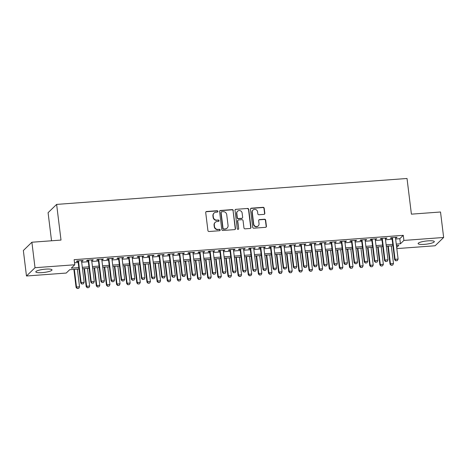 <?xml version="1.0" encoding="UTF-8"?>
<svg xmlns="http://www.w3.org/2000/svg" width="467" height="467" viewBox="0 0 467 467"><rect width="100%" height="100%" fill="white"/><g stroke="black" fill="none" stroke-linecap="round" stroke-linejoin="round"><path stroke-width="0.7" d="M217.92 211.37A0.718 0.683 45.9 0 0 217.137 210.716L206.577 211.498A1.027 0.975 45.9 0 0 205.708 212.573L207.92 230.581A1.027 0.975 45.9 0 0 209.035 231.509L219.595 230.727A0.718 0.683 45.9 0 0 220.208 229.974A0.718 0.683 45.9 0 0 219.426 229.326L218.06 229.425A3.287 3.129 45.9 0 1 214.481 226.46L214.3 224.96A3.287 3.129 45.9 0 1 217.085 221.527L218.457 221.422A0.718 0.683 45.9 0 0 219.064 220.669A0.718 0.683 45.9 0 0 218.282 220.021L216.916 220.126A3.287 3.129 45.9 0 1 213.343 217.161L213.156 215.655A3.287 3.129 45.9 0 1 215.947 212.222L217.313 212.117A0.718 0.683 45.9 0 0 217.92 211.37M217.599 212.036A0.718 0.683 45.9 0 0 216.91 210.944L206.35 211.726A1.027 0.975 45.9 0 0 205.883 211.884M219.881 230.64A0.718 0.683 45.9 0 0 219.192 229.548L218.06 229.425M218.737 221.335A0.718 0.683 45.9 0 0 218.054 220.249L216.916 220.126M424.415 244.346A8.161 1.559 -7 0 1 418.117 243.593A8.161 1.559 -7 0 1 428.017 240.849A8.161 1.559 -7 0 1 434.316 241.602A8.161 1.559 -7 0 1 424.415 244.346M42.112 272.629A8.161 1.559 -7 0 1 35.813 271.876A8.161 1.559 -7 0 1 45.713 269.132A8.161 1.559 -7 0 1 52.012 269.885A8.161 1.559 -7 0 1 42.112 272.629M263.954 214.371A1.027 0.975 45.9 0 0 264.83 213.296L264.205 208.247A1.027 0.975 45.9 0 0 263.09 207.319L251.363 208.189A1.027 0.975 45.9 0 0 250.487 209.263L252.7 227.271A1.027 0.975 45.9 0 0 253.815 228.194L265.548 227.33A1.027 0.975 45.9 0 0 266.418 226.256L265.67 220.15A1.027 0.975 45.9 0 0 264.55 219.227L259.529 219.595A1.027 0.975 45.9 0 0 258.66 220.669L259.033 223.699A2.749 2.615 45.9 0 1 255.513 226.39A2.749 2.615 45.9 0 1 253.715 224.09L252.256 212.234A2.749 2.615 45.9 0 1 255.776 209.543A2.749 2.615 45.9 0 1 257.574 211.843L257.819 213.816A1.027 0.975 45.9 0 0 258.934 214.744L263.954 214.371M78.993 269.01L69.688 269.698L66.226 273.055L26.479 275.997L23.35 250.516L31.89 242.233L61.008 240.079L56.624 204.406L407.026 178.482L411.404 214.155L440.521 212L443.65 237.481L435.11 245.765L396.81 248.602M31.89 242.233L35.019 267.714L74.767 264.771L71.305 268.128L78.818 267.573M395.631 238.993L399.81 238.684L403.278 235.327L74.142 259.675L74.767 264.771M403.278 235.327L403.902 240.423L443.65 237.481M233.29 210.535A1.027 0.975 45.9 0 0 232.175 209.607L220.447 210.477A1.027 0.975 45.9 0 0 219.572 211.551L221.784 229.554A1.027 0.975 45.9 0 0 222.905 230.482L234.632 229.618A1.027 0.975 45.9 0 0 235.502 228.544L233.062 210.757A1.027 0.975 45.9 0 0 231.947 209.829L220.214 210.699A1.027 0.975 45.9 0 0 219.747 210.862M235.905 209.333L247.633 208.463A1.027 0.975 45.9 0 1 248.748 209.391L250.96 227.4A1.027 0.975 45.9 0 1 250.09 228.474L245.07 228.842A1.027 0.975 45.9 0 1 243.955 227.914L243.056 220.611A1.027 0.975 45.9 0 0 241.941 219.688L238.608 219.934A1.027 0.975 45.9 0 0 237.738 221.008L238.672 228.608A0.718 0.683 45.9 0 1 237.75 229.315A0.718 0.683 45.9 0 1 237.277 228.713L235.029 210.407A1.027 0.975 45.9 0 1 235.905 209.333L247.633 208.463M81.556 261.146L82.525 261.071L83.103 260.51L77.026 260.96L76.448 261.52L78.059 261.403M91.684 260.393L92.653 260.323L93.231 259.763L87.154 260.212L86.576 260.773L88.187 260.656M101.812 259.646L102.781 259.576L103.359 259.016L97.282 259.465L96.704 260.026L98.309 259.903M111.94 258.899L112.909 258.823L113.487 258.263L107.41 258.712L106.832 259.273L108.437 259.156M122.068 258.146L123.037 258.076L123.609 257.515L117.532 257.965L116.96 258.525L118.565 258.409M132.19 257.399L133.159 257.329L133.737 256.768L127.66 257.218L127.082 257.778L128.694 257.656M142.318 256.652L143.287 256.576L143.865 256.015L137.788 256.465L137.21 257.025L138.822 256.908M152.446 255.898L153.415 255.828L153.993 255.268L147.916 255.718L147.339 256.278L148.95 256.161M162.574 255.151L163.543 255.081L164.121 254.521L158.044 254.97L157.467 255.531L159.078 255.408M172.702 254.398L173.671 254.328L174.249 253.768L168.173 254.217L167.595 254.778L169.2 254.661M182.831 253.651L183.8 253.581L184.372 253.021L178.301 253.47L177.723 254.03L179.328 253.908M192.953 252.904L193.922 252.834L194.5 252.273L188.423 252.723L187.851 253.283L189.456 253.161M203.081 252.151L204.05 252.081L204.628 251.52L198.551 251.97L197.973 252.53L199.584 252.413M213.209 251.404L214.178 251.334L214.756 250.773L208.679 251.223L208.101 251.783L209.712 251.66M223.337 250.656L224.306 250.581L224.884 250.026L218.807 250.475L218.229 251.03L219.84 250.913M233.465 249.903L234.434 249.833L235.012 249.273L228.935 249.722L228.357 250.283L229.962 250.166M243.593 249.156L244.562 249.086L245.14 248.526L239.063 248.975L238.485 249.536L240.091 249.413M253.721 248.409L254.684 248.333L255.262 247.779L249.185 248.228L248.613 248.783L250.219 248.666M263.843 247.656L264.812 247.586L265.39 247.025L259.313 247.475L258.736 248.035L260.347 247.919M273.971 246.909L274.94 246.839L275.518 246.278L269.441 246.728L268.864 247.288L270.475 247.166M284.099 246.162L285.068 246.086L285.646 245.531L279.57 245.981L278.992 246.535L280.603 246.418M294.228 245.408L295.197 245.338L295.774 244.778L289.698 245.228L289.12 245.788L290.731 245.671M304.356 244.661L305.325 244.591L305.903 244.031L299.826 244.48L299.248 245.041L300.853 244.918M314.484 243.914L315.453 243.838L316.025 243.284L309.954 243.733L309.376 244.288L310.981 244.171M324.606 243.161L325.575 243.091L326.153 242.531L320.076 242.98L319.504 243.54L321.109 243.424M334.734 242.414L335.703 242.344L336.281 241.783L330.204 242.233L329.626 242.793L331.237 242.671M344.862 241.667L345.831 241.591L346.409 241.03L340.332 241.48L339.754 242.04L341.365 241.924M354.99 240.914L355.959 240.844L356.537 240.283L350.46 240.733L349.882 241.293L351.493 241.176M365.118 240.166L366.087 240.096L366.665 239.536L360.588 239.985L360.01 240.546L361.616 240.423M375.246 239.419L376.215 239.343L376.787 238.783L370.716 239.232L370.138 239.793L371.744 239.676M385.374 238.666L386.337 238.596L386.915 238.036L380.838 238.485L380.266 239.046L381.872 238.929M74.522 262.752L78.187 262.477M81.69 262.221L88.316 261.73M91.818 261.473L98.444 260.983M101.946 260.72L108.572 260.23M112.068 259.973L118.7 259.483M122.196 259.226L128.828 258.736M132.324 258.473L138.956 257.982M142.453 257.726L149.078 257.235M152.581 256.973L159.206 256.482M162.709 256.225L169.334 255.735M172.831 255.478L179.462 254.988M182.959 254.725L189.59 254.235M193.087 253.978L199.718 253.488M203.215 253.231L209.841 252.74M213.343 252.478L219.969 251.987M223.471 251.731L230.097 251.24M233.593 250.983L240.225 250.493M243.721 250.23L250.353 249.74M253.85 249.483L260.481 248.993M263.978 248.736L270.603 248.246M274.106 247.983L280.731 247.492M284.234 247.236L290.859 246.745M294.362 246.488L300.987 245.998M304.484 245.735L311.115 245.245M314.612 244.988L321.243 244.498M324.74 244.241L331.372 243.751M334.868 243.488L341.494 242.998M344.996 242.741L351.622 242.25M355.124 241.994L361.75 241.503M365.247 241.241L371.878 240.75M375.375 240.493L382.006 240.003M385.503 239.746L392.134 239.256M395.496 237.919L396.465 237.849L397.043 237.289L390.967 237.738L390.389 238.298L392 238.176M56.624 204.406L48.083 212.689L51.533 240.779M26.479 275.997L35.019 267.714M396.67 247.44L398.824 245.35L396.43 245.525M392.934 245.782L386.308 246.272M382.806 246.535L376.18 247.025M372.678 247.282L366.052 247.773M362.55 248.03L355.924 248.52M352.427 248.783L345.796 249.273M342.299 249.53L335.668 250.02M332.171 250.277L325.54 250.767M322.043 251.03L315.418 251.52M311.915 251.777L305.29 252.268M301.787 252.524L295.162 253.015M291.665 253.277L285.033 253.768M281.537 254.025L274.905 254.515M271.409 254.772L264.777 255.262M261.281 255.525L254.655 256.015M251.153 256.272L244.527 256.762M241.025 257.019L234.399 257.51M230.896 257.772L224.271 258.263M220.774 258.52L214.143 259.01M210.646 259.267L204.015 259.757M200.518 260.02L193.887 260.51M190.39 260.767L183.764 261.257M180.262 261.52L173.636 262.01M170.134 262.267L163.508 262.758M160.012 263.014L153.38 263.505M149.884 263.767L143.252 264.258M139.756 264.515L133.124 265.005M129.628 265.262L123.002 265.752M119.499 266.015L112.874 266.505M109.371 266.762L102.746 267.252M99.243 267.509L92.618 268M89.121 268.262L82.49 268.753M396.255 244.089L400.441 243.78L403.902 240.423M82.315 267.317L88.94 266.826M92.443 266.569L99.068 266.079M102.571 265.816L109.196 265.326M112.699 265.069L119.324 264.579M122.821 264.322L129.452 263.832M132.949 263.569L139.58 263.079M143.077 262.822L149.709 262.331M153.205 262.069L159.831 261.578M163.333 261.322L169.959 260.831M173.461 260.574L180.087 260.084M183.584 259.821L190.215 259.331M193.712 259.074L200.343 258.584M203.84 258.327L210.471 257.837M213.968 257.574L220.593 257.083M224.096 256.827L230.721 256.336M234.224 256.079L240.849 255.589M244.352 255.326L250.977 254.836M254.474 254.579L261.106 254.089M264.602 253.832L271.234 253.342M274.73 253.079L281.362 252.589M284.858 252.332L291.484 251.841M294.986 251.585L301.612 251.094M305.114 250.832L311.74 250.341M315.237 250.084L321.868 249.594M325.365 249.337L331.996 248.847M335.493 248.584L342.124 248.094M345.621 247.837L352.246 247.347M355.749 247.09L362.374 246.599M365.877 246.337L372.503 245.846M376.005 245.589L382.631 245.099M386.127 244.842L392.759 244.352M399.81 238.684L400.441 243.78M82.525 261.071L82.461 260.563M92.653 260.323L92.589 259.81M102.781 259.576L102.717 259.062M112.909 258.823L112.845 258.315M123.037 258.076L122.973 257.562M133.159 257.329L133.101 256.815M143.287 256.576L143.223 256.062M153.415 255.828L153.351 255.315M163.543 255.081L163.479 254.568M173.671 254.328L173.607 253.815M183.8 253.581L183.735 253.067M193.922 252.834L193.863 252.32M204.05 252.081L203.986 251.567M214.178 251.334L214.114 250.82M224.306 250.581L224.242 250.073M234.434 249.833L234.37 249.32M244.562 249.086L244.498 248.572M254.684 248.333L254.626 247.825M264.812 247.586L264.754 247.072M274.94 246.839L274.876 246.325M285.068 246.086L285.004 245.578M295.197 245.338L295.132 244.825M305.325 244.591L305.26 244.078M315.453 243.838L315.388 243.33M325.575 243.091L325.517 242.577M335.703 242.344L335.639 241.83M345.831 241.591L345.767 241.083M355.959 240.844L355.895 240.33M366.087 240.096L366.023 239.583M376.215 239.343L376.151 238.835M386.337 238.596L386.279 238.082M396.465 237.849L396.407 237.335M214.049 213.063L213.822 213.285A3.287 3.129 45.9 0 0 212.929 215.882L213.156 215.655M216.682 220.348A3.287 3.129 45.9 0 1 213.11 217.383L212.929 215.882M215.194 222.368L214.96 222.59A3.287 3.129 45.9 0 0 214.067 225.187L214.3 224.96M217.826 229.653A3.287 3.129 45.9 0 1 214.254 226.688L214.067 225.187M235.099 229.455A1.027 0.975 45.9 0 0 235.275 228.766L233.062 210.757M221.708 211.796A0.718 0.683 45.9 0 0 221.101 212.543L223.039 228.351A0.718 0.683 45.9 0 0 223.821 228.999L225.263 228.894A3.287 3.129 45.9 0 0 228.054 225.456L226.728 214.651A3.287 3.129 45.9 0 0 223.15 211.685L221.708 211.796M221.294 211.977L221.066 212.205A0.718 0.683 45.9 0 0 220.868 212.771L221.101 212.543M227.16 228.054L226.927 228.275A3.287 3.129 45.9 0 1 225.036 229.116L223.594 229.227A0.718 0.683 45.9 0 1 222.812 228.579L220.868 212.771M250.557 228.31A1.027 0.975 45.9 0 0 250.732 227.622L248.52 209.613A1.027 0.975 45.9 0 0 247.399 208.685M238.018 220.196L237.785 220.418A1.027 0.975 45.9 0 0 237.505 221.23L238.672 228.608M238.345 229.274A0.718 0.683 45.9 0 0 238.439 228.836M242.128 213.034A2.749 2.615 45.9 0 0 237.551 211.259A2.749 2.615 45.9 0 0 236.81 213.431L237.318 217.604A1.027 0.975 45.9 0 0 238.439 218.533L241.766 218.287A1.027 0.975 45.9 0 0 242.636 217.213L242.128 213.034M237.551 211.259L237.324 211.481A2.749 2.615 45.9 0 0 236.576 213.653L236.81 213.431M242.361 218.025L242.128 218.247A1.027 0.975 45.9 0 1 241.538 218.509L238.205 218.754A1.027 0.975 45.9 0 1 237.09 217.826L236.576 213.653M235.672 209.555A1.027 0.975 45.9 0 0 235.205 209.718M253.003 210.068L252.775 210.29A2.749 2.615 45.9 0 0 252.028 212.456L252.256 212.234M258.286 225.865L258.053 226.086A2.749 2.615 45.9 0 1 253.482 224.312L252.028 212.456M266.015 227.166A1.027 0.975 45.9 0 0 266.19 226.477L265.437 220.377A1.027 0.975 45.9 0 0 264.322 219.449L259.302 219.823A1.027 0.975 45.9 0 0 258.835 219.98M264.421 214.213A1.027 0.975 45.9 0 0 264.596 213.524L263.978 208.469A1.027 0.975 45.9 0 0 262.857 207.541L251.129 208.41A1.027 0.975 45.9 0 0 250.662 208.574M73.874 269.389L76.086 287.415L76.5 287.012L79.542 286.791L77.37 269.132M77.183 288.518L78.771 288.337L77.183 288.518L76.086 287.415M74.335 269.354L76.5 287.012L77.248 288.448M79.542 286.791L78.771 288.337M81.865 283.971L83.389 283.86L81.865 283.971L81.118 282.535L80.703 282.938L77.995 260.89M81.492 260.633L84.153 282.313L81.118 282.535L78.456 260.855M83.389 283.86L84.153 282.313M80.703 282.938L81.795 284.041M84.002 268.642L86.214 286.668L86.629 286.265L89.664 286.038L87.498 268.379M87.306 287.765L88.899 287.59L87.306 287.765L86.214 286.668M84.463 268.607L86.629 286.265L87.376 287.701M89.664 286.038L88.899 287.59M94.124 267.889L96.342 285.915L96.757 285.512L99.792 285.29L97.626 267.632M97.434 287.018L99.022 286.837L97.434 287.018L96.342 285.915M94.585 267.854L96.757 285.512L97.504 286.954M99.792 285.29L99.022 286.837M104.252 267.142L106.464 285.168L106.885 284.765L109.92 284.543L107.754 266.879M107.562 286.271L109.15 286.09L107.562 286.271L106.464 285.168M104.713 267.106L106.885 284.765L107.632 286.201M109.92 284.543L109.15 286.09M114.38 266.388L116.592 284.421L117.007 284.018L120.048 283.79L117.882 266.132M117.69 285.518L119.278 285.343L117.69 285.518L116.592 284.421M114.841 266.359L117.007 284.018L117.76 285.454M120.048 283.79L119.278 285.343M91.993 283.224L93.511 283.113L91.993 283.224L91.246 281.788L90.831 282.191L88.123 260.142M91.62 259.88L94.281 281.56L91.246 281.788L88.584 260.107M93.511 283.113L94.281 281.56M90.831 282.191L91.923 283.288M102.121 282.477L103.639 282.36L102.121 282.477L101.374 281.035L100.954 281.438L98.251 259.389M101.748 259.132L104.41 280.813L101.374 281.035L98.712 259.36M103.639 282.36L104.41 280.813M100.954 281.438L102.051 282.541M112.249 281.724L113.767 281.613L112.249 281.724L111.496 280.288L111.082 280.69L108.379 258.642M111.876 258.385L114.538 280.066L111.496 280.288L108.834 258.607M113.767 281.613L114.538 280.066M111.082 280.69L112.179 281.794M122.377 280.976L123.895 280.865L122.377 280.976L121.624 279.54L121.21 279.943L118.501 257.895M122.004 257.632L124.666 279.313L121.624 279.54L118.962 257.86M123.895 280.865L124.666 279.313M121.21 279.943L122.307 281.041M124.508 265.641L126.72 283.667L127.135 283.265L130.176 283.043L128.005 265.384M127.818 284.771L129.406 284.59L127.818 284.771L126.72 283.667M124.969 265.606L127.135 283.265L127.888 284.701M130.176 283.043L129.406 284.59M132.505 280.223L134.023 280.112L132.505 280.223L131.752 278.787L131.338 279.19L128.629 257.142M132.132 256.885L134.794 278.565L131.752 278.787L129.09 257.113M134.023 280.112L134.794 278.565M131.338 279.19L132.435 280.293M134.636 264.894L136.849 282.92L137.263 282.517L140.304 282.296L138.133 264.631M137.946 284.024L139.534 283.843L137.946 284.024L136.849 282.92M135.097 264.859L137.263 282.517L138.016 283.954M140.304 282.296L139.534 283.843M142.628 279.476L144.151 279.365L142.628 279.476L141.88 278.04L141.466 278.443L138.757 256.395M142.254 256.138L144.916 277.818L141.88 278.04L139.219 256.36M144.151 279.365L144.916 277.818M141.466 278.443L142.558 279.546M144.764 264.141L146.977 282.173L147.391 281.77L150.427 281.543L148.261 263.884M148.068 283.271L149.662 283.095L148.068 283.271L146.977 282.173M145.225 264.112L147.391 281.77L148.138 283.206M150.427 281.543L149.662 283.095M152.756 278.729L154.273 278.618L152.756 278.729L152.008 277.293L151.594 277.696L148.885 255.647M152.382 255.385L155.044 277.065L152.008 277.293L149.347 255.612M154.273 278.618L155.044 277.065M151.594 277.696L152.686 278.793M154.892 263.394L157.105 281.42L157.519 281.017L160.555 280.795L158.389 263.137M158.196 282.523L159.784 282.342L158.196 282.523L157.105 281.42M155.348 263.359L157.519 281.017L158.266 282.453M160.555 280.795L159.784 282.342M162.884 277.976L164.402 277.865L162.884 277.976L162.137 276.54L161.722 276.943L159.013 254.894M162.51 254.638L165.172 276.318L162.137 276.54L159.475 254.865M164.402 277.865L165.172 276.318M161.722 276.943L162.814 278.046M165.014 262.647L167.233 280.673L167.647 280.27L170.683 280.042L168.517 262.384M168.324 281.776L169.912 281.595L168.324 281.776L167.233 280.673M165.476 262.612L167.647 280.27L168.394 281.706M170.683 280.042L169.912 281.595M173.012 277.229L174.53 277.118L173.012 277.229L172.265 275.793L171.844 276.195L169.142 254.147M172.638 253.89L175.3 275.565L172.265 275.793L169.603 254.112M174.53 277.118L175.3 275.565M171.844 276.195L172.942 277.299M175.143 261.894L177.355 279.926L177.775 279.523L180.811 279.295L178.645 261.637M178.452 281.023L180.04 280.848L178.452 281.023L177.355 279.926M175.604 261.864L177.775 279.523L178.522 280.959M180.811 279.295L180.04 280.848M183.14 276.482L184.658 276.371L183.14 276.482L182.387 275.045L181.972 275.448L179.264 253.4M182.766 253.137L185.428 274.818L182.387 275.045L179.725 253.365M184.658 276.371L185.428 274.818M181.972 275.448L183.07 276.546M185.271 261.146L187.483 279.173L187.897 278.77L190.939 278.548L188.767 260.89M188.58 280.276L190.168 280.095L188.58 280.276L187.483 279.173M185.732 261.111L187.897 278.77L188.65 280.206M190.939 278.548L190.168 280.095M193.268 275.728L194.786 275.618L193.268 275.728L192.515 274.292L192.1 274.695L189.392 252.647M192.894 252.39L195.556 274.071L192.515 274.292L189.853 252.618M194.786 275.618L195.556 274.071M192.1 274.695L193.198 275.799M195.399 260.399L197.611 278.425L198.026 278.023L201.067 277.795L198.895 260.137M198.708 279.529L200.296 279.348L198.708 279.529L197.611 278.425M195.86 260.364L198.026 278.023L198.779 279.459M201.067 277.795L200.296 279.348M203.39 274.981L204.914 274.87L203.39 274.981L202.643 273.545L202.229 273.948L199.52 251.9M203.022 251.643L205.684 273.318L202.643 273.545L199.981 251.865M204.914 274.87L205.684 273.318M202.229 273.948L203.326 275.051M205.527 259.646L207.739 277.678L208.154 277.275L211.195 277.048L209.023 259.389M208.837 278.776L210.424 278.595L208.837 278.776L207.739 277.678M205.988 259.617L208.154 277.275L208.901 278.711M211.195 277.048L210.424 278.595M215.655 258.899L217.867 276.925L218.282 276.522L221.317 276.301L219.151 258.642M218.959 278.028L220.547 277.847L218.959 278.028L217.867 276.925M216.116 258.864L218.282 276.522L219.029 277.958M221.317 276.301L220.547 277.847M225.777 258.152L227.995 276.178L228.41 275.775L231.445 275.548L229.279 257.889M229.087 277.281L230.675 277.1L229.087 277.281L227.995 276.178M226.238 258.117L228.41 275.775L229.157 277.211M231.445 275.548L230.675 277.1M235.905 257.399L238.117 275.431L238.538 275.028L241.573 274.8L239.408 257.142M239.215 276.528L240.803 276.347L239.215 276.528L238.117 275.431M236.366 257.364L238.538 275.028L239.285 276.464M241.573 274.8L240.803 276.347M246.033 256.652L248.246 274.678L248.66 274.275L251.701 274.053L249.53 256.395M249.343 275.781L250.931 275.6L249.343 275.781L248.246 274.678M246.494 256.617L248.66 274.275L249.413 275.711M251.701 274.053L250.931 275.6M256.161 255.904L258.374 273.931L258.788 273.528L261.829 273.3L259.658 255.642M259.471 275.034L261.059 274.853L259.471 275.034L258.374 273.931M256.622 255.869L258.788 273.528L259.541 274.964M261.829 273.3L261.059 274.853M266.289 255.151L268.502 273.183L268.916 272.781L271.957 272.553L269.786 254.894M269.599 274.281L271.187 274.1L269.599 274.281L268.502 273.183M266.75 255.116L268.916 272.781L269.663 274.217M271.957 272.553L271.187 274.1M276.417 254.404L278.63 272.43L279.044 272.027L282.08 271.806L279.914 254.147M279.721 273.534L281.315 273.353L279.721 273.534L278.63 272.43M276.878 254.369L279.044 272.027L279.791 273.464M282.08 271.806L281.315 273.353M286.54 253.657L288.758 271.683L289.172 271.28L292.208 271.053L290.042 253.394M289.849 272.781L291.437 272.605L289.849 272.781L288.758 271.683M287.001 253.622L289.172 271.28L289.919 272.716M292.208 271.053L291.437 272.605M296.668 252.904L298.886 270.936L299.3 270.533L302.336 270.305L300.17 252.647M299.977 272.033L301.565 271.852L299.977 272.033L298.886 270.936M297.129 252.869L299.3 270.533L300.048 271.969M302.336 270.305L301.565 271.852M306.796 252.157L309.008 270.183L309.428 269.78L312.464 269.558L310.298 251.9M310.106 271.286L311.693 271.105L310.106 271.286L309.008 270.183M307.257 252.122L309.428 269.78L310.176 271.216M312.464 269.558L311.693 271.105M316.924 251.409L319.136 269.436L319.551 269.033L322.592 268.805L320.42 251.147M320.234 270.533L321.821 270.358L320.234 270.533L319.136 269.436M317.385 251.374L319.551 269.033L320.304 270.469M322.592 268.805L321.821 270.358M327.052 250.656L329.264 268.688L329.679 268.28L332.72 268.058L330.548 250.4M330.362 269.786L331.949 269.605L330.362 269.786L329.264 268.688M327.513 250.621L329.679 268.28L330.432 269.722M332.72 268.058L331.949 269.605M337.18 249.909L339.392 267.935L339.807 267.533L342.848 267.311L340.677 249.652M340.49 269.039L342.077 268.858L340.49 269.039L339.392 267.935M337.641 249.874L339.807 267.533L340.554 268.969M342.848 267.311L342.077 268.858M347.308 249.162L349.52 267.188L349.935 266.785L352.97 266.558L350.805 248.899M350.612 268.286L352.2 268.111L350.612 268.286L349.52 267.188M347.763 249.127L349.935 266.785L350.682 268.221M352.97 266.558L352.2 268.111M357.43 248.409L359.648 266.435L360.063 266.032L363.098 265.811L360.933 248.152M360.74 267.538L362.328 267.358L360.74 267.538L359.648 266.435M357.891 248.374L360.063 266.032L360.81 267.474M363.098 265.811L362.328 267.358M367.558 247.662L369.771 265.688L370.191 265.285L373.226 265.063L371.061 247.405M370.868 266.791L372.456 266.61L370.868 266.791L369.771 265.688M368.019 247.627L370.191 265.285L370.938 266.721M373.226 265.063L372.456 266.61M377.686 246.915L379.899 264.941L380.313 264.538L383.354 264.31L381.183 246.652M380.996 266.038L382.584 265.863L380.996 266.038L379.899 264.941M378.147 246.88L380.313 264.538L381.066 265.974M383.354 264.31L382.584 265.863M387.814 246.162L390.027 264.188L390.441 263.785L393.483 263.563L391.311 245.905M391.124 265.291L392.712 265.11L391.124 265.291L390.027 264.188M388.275 246.127L390.441 263.785L391.194 265.227M393.483 263.563L392.712 265.11M213.518 274.234L215.036 274.117L213.518 274.234L212.771 272.798L212.357 273.201L209.648 251.153M213.145 250.89L215.807 272.57L212.771 272.798L210.109 251.118M215.036 274.117L215.807 272.57M212.357 273.201L213.448 274.298M223.646 273.481L225.164 273.37L223.646 273.481L222.899 272.045L222.485 272.448L219.776 250.4M223.273 250.143L225.935 271.823L222.899 272.045L220.237 250.365M225.164 273.37L225.935 271.823M222.485 272.448L223.576 273.551M233.774 272.734L235.292 272.623L233.774 272.734L233.027 271.298L232.607 271.701L229.904 249.652M233.401 249.396L236.063 271.07L233.027 271.298L230.365 249.617M235.292 272.623L236.063 271.07M232.607 271.701L233.704 272.804M243.902 271.987L245.42 271.87L243.902 271.987L243.149 270.551L242.735 270.953L240.032 248.905M243.529 248.642L246.191 270.323L243.149 270.551L240.487 248.87M245.42 271.87L246.191 270.323M242.735 270.953L243.832 272.051M254.03 271.234L255.548 271.123L254.03 271.234L253.277 269.798L252.863 270.2L250.154 248.152M253.657 247.895L256.319 269.576L253.277 269.798L250.616 248.117M255.548 271.123L256.319 269.576M252.863 270.2L253.96 271.304M264.153 270.486L265.676 270.375L264.153 270.486L263.406 269.05L262.991 269.453L260.282 247.405M263.785 247.148L266.447 268.823L263.406 269.05L260.744 247.37M265.676 270.375L266.447 268.823M262.991 269.453L264.089 270.556M274.281 269.739L275.804 269.622L274.281 269.739L273.534 268.303L273.119 268.706L270.411 246.658M273.907 246.395L276.569 268.076L273.534 268.303L270.872 246.623M275.804 269.622L276.569 268.076M273.119 268.706L274.211 269.803M284.409 268.986L285.927 268.875L284.409 268.986L283.662 267.55L283.247 267.953L280.539 245.905M284.035 245.648L286.697 267.328L283.662 267.55L281 245.87M285.927 268.875L286.697 267.328M283.247 267.953L284.339 269.056M294.537 268.239L296.055 268.128L294.537 268.239L293.79 266.803L293.375 267.206L290.667 245.157M294.163 244.901L296.825 266.575L293.79 266.803L291.128 245.122M296.055 268.128L296.825 266.575M293.375 267.206L294.467 268.303M304.665 267.492L306.183 267.375L304.665 267.492L303.918 266.056L303.497 266.459L300.795 244.41M304.291 244.148L306.953 265.828L303.918 266.056L301.256 244.375M306.183 267.375L306.953 265.828M303.497 266.459L304.595 267.556M314.793 266.739L316.311 266.628L314.793 266.739L314.04 265.303L313.626 265.705L310.917 243.657M314.419 243.4L317.081 265.081L314.04 265.303L311.378 243.622M316.311 266.628L317.081 265.081M313.626 265.705L314.723 266.809M324.921 265.992L326.439 265.881L324.921 265.992L324.168 264.555L323.754 264.958L321.045 242.91M324.547 242.653L327.209 264.328L324.168 264.555L321.506 242.875M326.439 265.881L327.209 264.328M323.754 264.958L324.851 266.056M335.043 265.244L336.567 265.128L335.043 265.244L334.296 263.802L333.882 264.211L331.173 242.163M334.676 241.9L337.337 263.581L334.296 263.802L331.634 242.128M336.567 265.128L337.337 263.581M333.882 264.211L334.979 265.309M345.171 264.491L346.689 264.38L345.171 264.491L344.424 263.055L344.01 263.458L341.301 241.41M344.798 241.153L347.46 262.833L344.424 263.055L341.762 241.375M346.689 264.38L347.46 262.833M344.01 263.458L345.101 264.561M355.299 263.744L356.817 263.633L355.299 263.744L354.552 262.308L354.138 262.711L351.429 240.663M354.926 240.406L357.588 262.08L354.552 262.308L351.89 240.628M356.817 263.633L357.588 262.08M354.138 262.711L355.229 263.808M365.428 262.997L366.945 262.88L365.428 262.997L364.68 261.555L364.26 261.958L361.557 239.915M365.054 239.653L367.716 261.333L364.68 261.555L362.018 239.88M366.945 262.88L367.716 261.333M364.26 261.958L365.357 263.061M375.556 262.244L377.073 262.133L375.556 262.244L374.803 260.808L374.388 261.211L371.685 239.162M375.182 238.906L377.844 260.586L374.803 260.808L372.141 239.127M377.073 262.133L377.844 260.586M374.388 261.211L375.486 262.314M385.684 261.497L387.201 261.386L385.684 261.497L384.931 260.061L384.516 260.463L381.808 238.415M385.31 238.152L387.972 259.833L384.931 260.061L382.269 238.38M387.201 261.386L387.972 259.833M384.516 260.463L385.614 261.561M395.806 260.749L397.329 260.633L395.806 260.749L395.059 259.308L394.644 259.71L391.936 237.662M395.438 237.405L398.1 259.086L395.059 259.308L392.397 237.633M397.329 260.633L398.1 259.086M394.644 259.71L395.742 260.814"/></g></svg>

